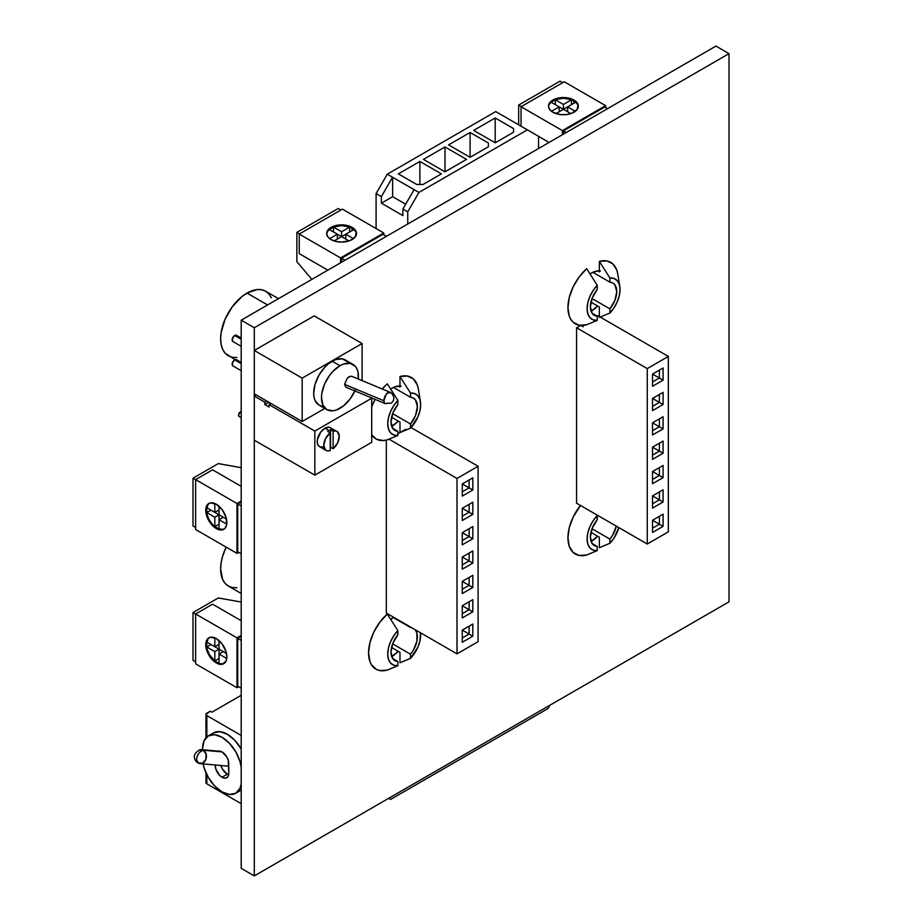<?xml version="1.0" encoding="UTF-8"?>
<svg xmlns="http://www.w3.org/2000/svg" width="922" height="922" viewBox="0 0 922 922"><rect width="100%" height="100%" fill="white"/><g stroke="black" fill="none" stroke-linecap="round" stroke-linejoin="round"><path stroke-width="1.38" d="M391.954 426.218L398.281 421.1A23.269 13.438 -60 0 1 391.954 426.218A23.269 13.438 -60 0 1 391.7 426.367L391.954 426.218M401.093 386.134L395.169 386.721L391.954 388.22A23.269 13.438 -60 0 1 399.975 385.995M591.336 311.106L597.663 305.989A23.269 13.438 -60 0 1 591.336 311.106A23.269 13.438 -60 0 1 591.083 311.256L591.336 311.106M600.487 271.022L597.64 270.907L591.336 273.096A23.269 13.438 -60 0 1 599.358 270.884M391.954 656.452L398.281 651.335A23.269 13.438 -60 0 1 391.954 656.452A23.269 13.438 -60 0 1 391.7 656.602L391.954 656.452M391.954 618.443A23.269 13.438 -60 0 1 393.925 617.44L390.651 619.25A23.269 13.438 -60 0 1 391.954 618.443M591.336 541.341L597.663 536.224A23.269 13.438 -60 0 1 591.336 541.341A23.269 13.438 -60 0 1 591.083 541.479L591.336 541.341M729.014 53.649L729.014 601.824L254.288 875.9L241.207 868.351L254.288 875.9L254.288 327.736L241.207 320.176L241.207 868.351L241.207 320.176L254.288 327.736L729.014 53.649L715.933 46.1L729.014 53.649L729.014 601.824L254.288 875.9L254.288 327.736L729.014 53.649M715.933 46.1L241.207 320.176L715.933 46.1M391.954 388.22L390.651 389.026A23.269 13.438 -60 0 1 391.954 388.22M591.336 273.096L590.034 273.915A23.269 13.438 -60 0 1 591.336 273.096M616.288 526.139A18.647 10.764 -60 0 1 609.903 539.105L592.005 528.767L609.903 539.105L612.738 535.06L616.299 526.082M599.358 537.192L590.944 532.34L599.358 537.192L599.358 547.68L609.903 543.288L609.903 539.105L609.903 543.288L599.358 547.68L599.358 537.192M597.249 515.513A23.269 13.438 -60 0 0 587.118 538.897A23.269 13.438 -60 0 0 597.249 550.595L586.692 554.986L579.2 555.459L573.184 552.474L569.289 546.366L567.94 537.791L569.289 527.661L573.184 517.058L580.48 505.475A35.474 20.48 120 0 0 568.171 541.537A35.474 20.48 120 0 0 586.692 554.986L597.249 550.595L597.249 546.412L592.005 543.392L597.249 546.412A18.647 10.764 -60 0 1 594.252 545.547A18.647 10.764 -60 0 1 597.249 519.697L592.235 528.179L590.391 537.019L592.235 543.715L594.413 545.64L597.249 546.412L597.249 550.595L593.111 550.111L589.884 547.841L587.821 544.003L587.118 538.897L587.821 532.985L589.884 526.762L593.111 520.769L597.249 515.513L597.249 519.697L596.891 514.937M618.858 527.626L614.04 538.033L609.903 543.288A23.269 13.438 -60 0 0 618.858 527.626M410.521 423.982L392.622 413.655L410.521 423.982L415.534 415.499L417.378 406.671L415.534 399.975L413.356 398.039L410.521 397.267A18.647 10.764 -60 0 1 413.517 398.131A18.647 10.764 -60 0 1 410.521 423.982L410.521 428.165L399.975 432.568L410.521 428.165L410.521 423.982M418.381 389.165L417.378 385.131L413.494 379.023L407.466 376.049L399.975 376.51L410.521 393.083L410.521 397.267L393.464 387.424L410.521 397.267L410.521 393.083L414.646 393.579L417.885 395.838L419.948 399.687L420.651 404.781L419.948 410.693L417.885 416.917L410.521 428.165A23.269 13.438 -60 0 0 420.409 401.715L418.369 389.049A35.474 20.48 120 0 0 399.975 376.51L410.521 393.083A23.269 13.438 -60 0 1 420.409 401.715M271.368 297.806L268.936 293.957L265.651 291.237A37.295 21.529 120 0 0 247.004 293.081L267.576 304.952L247.004 293.081A37.295 21.529 120 0 0 222.64 325.95A37.295 21.529 120 0 0 228.356 355.834L232.356 357.31L236.908 357.494M399.975 422.08L391.562 417.217L399.975 422.08L399.975 432.568L399.975 422.08M398.281 386.018L399.975 386.998L398.281 386.018M397.866 431.3A18.647 10.764 -60 0 1 394.87 430.436A18.647 10.764 -60 0 1 397.866 404.574L392.853 413.068L391.009 421.896L392.853 428.592L395.031 430.528L397.866 431.3L397.866 435.484L393.729 434.988L390.502 432.729L388.439 428.88L387.736 423.786L388.439 417.873L390.502 411.65L393.729 405.657L397.866 400.402L397.866 404.574L397.866 400.402L387.309 383.817A35.474 20.48 120 0 0 382.227 388.992L387.309 383.817L397.866 400.402A23.269 13.438 -60 0 0 387.736 423.786A23.269 13.438 -60 0 0 397.866 435.484L387.309 439.875L397.866 435.484L397.866 431.3L392.622 428.269L397.866 431.3M371.554 407.224L375.116 399.376A35.474 20.48 120 0 0 371.704 406.833M371.704 434.884A35.474 20.48 120 0 0 387.309 439.875L383.425 440.543L376.568 439.264L371.554 434.665M399.975 376.51L399.975 386.998L399.975 376.51M278.502 298.647L265.651 291.237L261.652 289.75L257.1 289.566L247.004 293.081L241.864 296.63L232.356 306.669L225.072 319.277L221.142 332.519L220.635 338.754L221.142 344.413L222.64 349.254L225.072 353.114L235.018 359.684M609.903 308.87L592.005 298.544L609.903 308.87L614.916 300.388L616.76 291.559L614.916 284.852L612.738 282.927L609.903 282.155A18.647 10.764 -60 0 1 612.899 283.019A18.647 10.764 -60 0 1 609.903 308.87L609.903 313.054L599.358 317.445L609.903 313.054L609.903 308.87M617.775 274.053L616.76 270.019L612.876 263.911L606.86 260.938L599.358 261.399L609.903 277.971L609.903 282.155L592.846 272.313L609.903 282.155L609.903 277.971L614.04 278.456L617.267 280.726L619.33 284.564L620.033 289.669L619.33 295.582L617.267 301.805L614.04 307.798L609.903 313.054A23.269 13.438 -60 0 0 619.803 286.604L617.752 273.938A35.474 20.48 120 0 0 599.358 261.399L609.903 277.971A23.269 13.438 -60 0 1 619.803 286.604M599.358 306.968L590.944 302.105L599.358 306.968L599.358 316.592L599.358 306.968M597.663 270.907L599.358 271.886L597.663 270.907M597.249 316.177A18.647 10.764 -60 0 1 594.252 315.324A18.647 10.764 -60 0 1 597.249 289.462L592.235 297.956L590.391 306.784L592.235 313.48L594.413 315.405L597.249 316.177L597.249 320.36L593.111 319.876L589.884 317.617L587.821 313.768L587.118 308.674L587.821 302.762L589.884 296.538L593.111 290.534L597.249 285.278L597.249 289.462L597.249 285.278L586.692 268.705A35.474 20.48 120 0 0 567.94 307.556A35.474 20.48 120 0 0 586.692 324.763L597.249 320.36A23.269 13.438 -60 0 1 587.118 308.674A23.269 13.438 -60 0 1 597.249 285.278L586.692 268.705L579.2 276.9L573.184 286.834L569.289 297.426L567.94 307.556L569.289 316.142L570.937 319.554L573.184 322.251L579.2 325.224L586.692 324.763L597.249 320.36L597.249 316.177L592.005 313.157L597.249 316.177M599.358 261.399L599.358 271.886L599.358 261.399M410.521 654.217L392.622 643.879L410.521 654.217L413.356 650.171L416.905 641.193L416.905 633.149L415.119 629.68A18.647 10.764 -60 0 1 410.521 654.217L410.521 658.4L399.975 662.791L410.521 658.4L410.521 654.217M410.521 627.502A18.647 10.764 -60 0 1 411.569 627.628L393.464 617.648L410.521 627.502M241.207 593.48L228.356 586.058L225.072 583.338L222.64 579.489L220.635 568.989L221.142 562.754L222.64 556.173L226.167 547.138A37.295 21.529 120 0 0 228.356 586.058L232.356 587.545L236.908 587.729M399.975 652.315L391.562 647.451L399.975 652.315L399.975 662.791L399.975 652.315M397.866 661.523A18.647 10.764 -60 0 1 394.87 660.659A18.647 10.764 -60 0 1 397.866 634.809L392.853 643.302L391.009 652.131L392.853 658.827L395.031 660.751L397.866 661.523L397.866 665.707L393.729 665.223L390.502 662.964L388.439 659.115L387.736 654.009L388.439 648.097L390.502 641.873L393.729 635.88L397.866 630.625L397.866 634.809L397.866 630.625L387.309 614.052A35.474 20.48 120 0 0 368.558 652.903A35.474 20.48 120 0 0 387.309 670.098L397.866 665.707A23.269 13.438 -60 0 1 387.736 654.009A23.269 13.438 -60 0 1 397.866 630.625L387.309 614.052L379.818 622.246L373.79 632.169L369.906 642.772L368.558 652.903L369.906 661.477L371.554 664.889L376.568 669.499L379.818 670.571L387.309 670.098L397.866 665.707L397.866 661.523L392.622 658.504L397.866 661.523M420.536 632.803L419.948 640.928L417.885 647.152L410.521 658.4A23.269 13.438 -60 0 0 420.536 632.803M407.743 211.83L407.743 224.034L407.743 211.83L402.891 209.029L402.891 215.598L381.374 203.174L381.374 196.593L376.095 193.551L376.095 228.564L376.095 193.551L387.275 174.189L495.725 111.574L527.372 129.841L418.922 192.456L407.743 211.83L418.922 192.456L387.275 174.189L495.725 111.574L527.372 129.841L418.922 192.456L414.07 189.655L402.891 209.029L402.891 215.598L381.374 203.174L381.374 196.593L392.553 177.231L414.151 189.609L402.891 209.029L407.743 211.83M538.552 148.5L538.552 136.306L527.372 129.841L538.552 136.306L538.552 148.5M512.183 121.07L501.003 114.616L512.183 121.07M419.879 161.454L398.35 173.878L416.709 184.481L423.037 184.481L441.396 173.878L419.879 161.454L419.879 184.481L419.879 161.454L441.396 173.878L423.037 184.481L416.709 184.481L398.35 173.878L419.879 161.454M488.441 143.06L470.093 132.468L448.565 144.892L470.093 157.316L488.441 146.713L488.441 143.06L488.441 146.713L470.093 157.316L448.565 144.892L470.093 132.468L470.093 157.316L470.093 132.468L488.441 143.06L488.441 146.713M423.463 159.379L444.98 171.815L466.497 159.379L444.98 146.955L423.463 159.379L444.98 146.955L466.497 159.379L444.98 171.815L444.98 146.955L444.98 171.815L423.463 159.379M513.554 132.215L513.554 128.561L495.195 117.97L473.678 130.394L495.195 142.818L513.554 132.215L513.554 128.561L513.554 132.215L495.195 142.818L473.678 130.394L495.195 117.97L495.195 142.818L495.195 117.97L513.554 128.561M405.668 204.2L392.634 196.674L392.634 177.185L392.634 196.674L381.374 203.174L392.634 196.674L405.668 204.2M387.275 174.189L376.095 193.551L381.374 196.593L392.553 177.231L387.275 174.189M388.704 798.291L390.628 799.409L548.025 708.534L549.95 705.192L548.025 708.534L390.628 799.409L388.704 798.291M241.207 363.637L234.661 359.857A3.584 2.063 120 0 0 232.321 363.014A3.584 2.063 120 0 0 232.874 365.884L232.321 363.014L234.661 359.857L241.207 363.637M241.207 339.273L234.661 335.493A3.584 2.063 120 0 0 232.321 338.651A3.584 2.063 120 0 0 232.874 341.52L232.321 338.651L234.661 335.493L241.207 339.273M384.52 403.052L383.921 400.759A6.166 2.939 -67.4 0 1 386.122 394.374L383.921 400.759L344.551 384.359L383.921 400.759A6.166 2.939 -67.4 0 0 385.166 403.559A6.166 2.939 -67.4 0 0 386.122 403.629L387.851 403.041M390.271 392.415L388.3 392.346L386.122 394.374L387.851 392.956L390.94 392.657L387.851 392.956L386.122 394.374A6.166 2.939 -67.4 0 1 389.902 392.184L351.87 376.349L348.965 376.787L347.283 378.135L344.551 384.359L347.283 378.135L350.66 376.188L352.089 376.453M354.878 390.94A26.104 15.075 -60 0 1 339.941 408.342A26.104 15.075 -60 0 1 326.895 409.633A26.104 15.075 -60 0 1 322.884 388.715A26.104 15.075 -60 0 1 339.941 365.7L332.139 361.193A26.104 15.075 120 0 0 315.082 384.197A26.104 15.075 120 0 0 319.081 405.127L321.882 406.164M254.288 393.844L254.288 350.475L314.206 315.877L362.104 343.537L362.104 380.602L362.104 343.537L314.206 315.877L254.288 350.475L302.174 378.124L362.104 343.537L302.174 378.124L254.288 350.475L254.288 393.844L302.174 421.492L302.174 378.124L302.174 421.492L254.288 393.844M324.809 408.434L302.174 421.492L324.809 408.434M347.49 361.804L342.396 358.865L335.746 359.522L328.532 363.683L325.074 366.898L319.081 374.977L315.082 384.197L313.676 393.175L314.033 397.128L315.082 400.517L319.081 405.127L326.895 409.633L332.877 410.797L336.346 410.013L343.549 405.853L350.199 398.823L355.293 390.006M352.999 364.409L345.197 359.903A26.104 15.075 120 0 0 332.139 361.193L339.941 365.7A26.104 15.075 -60 0 1 352.999 364.409A26.104 15.075 -60 0 1 358.278 379.011L358.047 372.407L356.998 369.019L355.293 366.311L350.199 363.372L343.549 364.029L339.941 365.7L332.877 371.405L329.684 375.219L324.59 384.036L321.836 393.314L321.478 397.682L322.884 405.023L326.895 409.633M345.842 387.171L344.551 384.359L345.842 387.171L385.166 403.559M389.799 392.15L390.951 392.668C394.662 396.46 394.777 399.952 391.308 403.11L385.073 403.513M241.207 338.063L236.447 335.32A3.584 2.063 120 0 0 234.661 335.493L237 335.942M241.207 362.427L236.447 359.684A3.584 2.063 120 0 0 234.661 359.857L237 360.306M333.096 448.772L330.537 447.285A10.96 6.327 -60 0 1 330.214 447.55A10.96 6.327 -60 0 0 330.537 447.285L330.537 429.767L333.096 431.242A10.96 6.327 -60 0 1 336.991 431.427A10.96 6.327 -60 0 1 338.939 439.183A10.96 6.327 -60 0 1 333.096 448.772L337.521 443.09L339.261 436.452L337.521 431.807L335.55 430.954L333.096 431.242L333.096 448.772L330.537 447.285L330.537 429.767L333.096 431.242L333.096 448.772M328.947 430.493A10.96 6.327 -60 0 1 330.537 429.767A10.96 6.327 -60 0 0 328.947 430.493L324.97 428.2L328.947 430.493A10.96 6.327 -60 0 0 327.656 431.369A10.96 6.327 -60 0 1 328.947 430.493M332.127 429.583L330.445 427.647A10.96 6.327 120 0 0 324.97 428.2L320.66 432.188L317.364 439.794L317.364 443.286L318.516 445.845L320.66 447.078L323.449 446.801M241.207 411.466A2.835 1.637 120 0 0 240.515 411.719L241.207 412.111L240.515 411.719A2.835 1.637 120 0 0 238.66 414.22A2.835 1.637 120 0 0 239.098 416.49L238.66 414.22L241.287 411.454M254.288 440.197L254.288 396.103L256.235 394.973L254.288 396.103L264.833 402.188L254.288 396.103L254.288 440.197L314.84 475.153L254.288 440.197M266.781 401.058L264.833 402.188L264.833 404.62L269.051 407.063L269.051 404.62L314.84 431.058L314.84 475.153L371.704 442.33L371.704 398.223L369.976 397.232L371.704 398.223L314.84 431.058L269.051 404.62L271.01 403.502L269.051 404.62L269.051 407.063L264.833 404.62L268.901 402.28L264.833 404.62L264.833 402.188L266.781 401.058M314.84 431.058L371.704 398.223L371.704 442.33L314.84 475.153L314.84 431.058M336.991 431.427L329.269 427.22L324.97 428.2A10.96 6.327 120 0 0 317.802 437.858A10.96 6.327 120 0 0 319.485 446.64L326.019 450.42A10.96 6.327 -60 0 1 324.118 442.468A10.96 6.327 -60 0 1 330.214 432.844L327.656 431.369L330.214 432.844L325.581 438.561L323.749 445.407L325.581 450.12L327.667 450.916L330.214 450.501A10.96 6.327 -60 0 1 326.019 450.42M330.214 450.501L330.214 432.844L330.214 450.501M197.988 762.886L202.61 763.209L205.825 759.521L206.125 754.138L203.336 750.231L222.029 751.903L203.336 750.231A7.134 4.114 120 0 0 196.513 759.613A7.134 4.114 120 0 0 197.988 762.886A7.134 4.114 120 0 0 198.357 763.059L197.988 762.886C195.429 761.584 190.082 754.726 200.281 749.69A7.03 5.544 95.1 0 1 201.469 749.632A7.03 5.544 95.1 0 1 203.336 750.231A7.03 5.544 95.1 0 1 206.182 758.357A7.03 5.544 95.1 0 1 200.224 763.647A7.03 5.544 95.1 0 1 198.357 763.059L196.513 759.613C197.158 754.715 199.429 751.58 203.336 750.231L199.083 750.082M222.018 777.258A9.566 5.52 60 0 1 215.252 765.548L216.082 765.064L215.252 764.995L215.771 768.833L219.424 775.172L222.018 777.258L227.296 774.215L222.018 777.258L224.599 778.156L226.8 777.73A9.566 5.52 60 0 1 222.018 777.258M227.296 774.215L222.513 769.167L220.957 765.502A9.566 5.52 -120 0 0 227.296 774.215A9.566 5.52 -120 0 0 228.644 774.837M241.022 790.189A27.464 15.858 -120 0 0 241.207 790.085L235.755 793.243A27.464 15.858 60 0 1 222.018 791.871L229.451 794.464L235.755 793.243L239.962 788.391L241.207 784.011A27.464 15.858 60 0 1 235.755 793.243M241.207 803.673L206.839 783.827L206.839 774.676L206.839 783.827L205.963 782.617A2.985 1.717 0 0 0 206.839 783.827L241.207 803.673M206.839 736.955L206.839 715.61L241.207 735.456L206.839 715.61A2.985 1.717 180 0 1 205.963 714.4L206.839 715.61L206.839 736.955M241.207 749.044L234.73 740.228L227.296 734.235L219.862 731.653L213.558 732.875A27.464 15.858 -120 0 1 241.207 749.044M211.899 712.199L241.207 695.28L211.899 712.199L210.204 711.231L205.963 714.4A2.985 1.717 180 0 1 206.839 713.179L210.204 711.231L211.899 712.199M202.967 762.828L204.073 767.669L208.28 777.384L214.584 785.878L222.018 791.871A27.464 15.858 60 0 1 203.151 763.912M241.207 767.288L239.962 761.48L235.755 751.776L229.451 743.282L222.018 737.277L214.584 734.696L208.28 735.917L204.073 740.758L202.598 748.491A27.464 15.858 60 0 1 208.28 735.917A27.464 15.858 60 0 1 228.022 741.853A27.464 15.858 60 0 1 241.207 767.3M217.235 751.418L219.424 750.992L222.018 751.891L226.8 756.939L228.264 760.327L228.783 773.351L228.264 776.047L226.8 777.73A9.566 5.52 60 0 0 228.783 773.351L228.783 763.612A9.566 5.52 60 0 0 225.049 754.473A9.566 5.52 60 0 0 217.972 751.107M573.795 100.867L573.795 103.31L573.795 100.867A14.683 8.482 180 0 1 575.697 102.215L567.641 106.871L575.34 111.308L567.641 106.871L555.966 113.602L563.411 109.303L551.137 102.215L555.355 99.772L563.411 104.428L571.479 99.772A14.683 8.482 180 0 1 573.795 100.867A14.683 8.482 180 0 1 575.697 102.215L567.641 106.871L567.641 111.735L567.641 106.871L563.411 109.303L563.411 104.428L563.411 109.303L559.193 106.871L559.193 111.735L559.193 106.871L551.137 102.215A14.683 8.482 180 0 1 555.355 99.772L555.355 104.647L555.355 99.772L563.411 104.428L571.479 99.772A14.683 8.482 180 0 1 573.795 100.867M571.479 104.647L571.479 99.772L571.479 104.647M578.325 106.503A14.925 8.609 0 0 0 573.968 100.775L573.968 100.049A14.925 8.609 180 0 1 578.336 106.134A14.925 8.609 180 0 1 569.128 114.098A14.925 8.609 180 0 1 552.866 112.23L560.507 114.582L566.327 114.582L571.709 113.302L577.195 109.43L578.048 104.451L575.824 101.351L569.128 98.181L560.507 97.686L555.125 98.977L549.627 102.838L548.498 106.134L549.627 109.43L552.866 112.23A14.925 8.609 180 0 1 548.498 106.134A14.925 8.609 180 0 1 557.706 98.181A14.925 8.609 180 0 1 573.968 100.049L573.968 100.775A14.925 8.609 0 0 0 557.994 98.838A14.925 8.609 0 0 0 548.509 106.503M607.621 108.635L604.774 106.987L563.411 130.866L566.269 132.503L563.411 130.866L563.411 134.151L563.411 130.866L604.774 106.987L607.621 108.635M562.674 82.68L560.034 81.159L518.683 105.039L521.322 106.56L518.683 105.039L560.034 81.159L562.674 82.68M518.683 124.919L518.683 105.039L518.683 124.919M538.552 136.398L549.039 142.449L538.552 136.398M521.045 126.291L521.045 106.722L562.397 130.601L562.397 134.739L562.397 130.601L521.045 106.722L564.252 81.781L605.604 105.65L562.397 130.601L605.604 105.65L564.252 81.781L521.045 106.722L521.045 126.291M605.604 107.471L605.604 105.65L605.604 107.471M578.048 105.189L575.824 102.077L571.709 99.703L563.411 98.251L555.125 99.703L551.01 102.077L548.786 105.189M570.856 113.602L563.411 109.303L570.856 113.602M551.494 111.308L559.193 106.871L551.494 111.308M209.167 637.667A14.925 8.609 -120 0 0 207.277 649.71A14.925 8.609 -120 0 0 216.935 662.572L216.301 662.941A14.925 8.609 60 0 1 206.563 649.791A14.925 8.609 60 0 1 208.845 637.84A14.925 8.609 60 0 1 216.301 638.577L210.447 637.24L207.531 638.923L205.756 644.662L206.563 649.791L208.845 655.069L212.267 659.679L218.364 663.898L222.167 664.266L226.051 661.051L226.858 656.844L226.051 651.727L222.167 644.017L216.301 638.577A14.925 8.609 60 0 1 226.051 651.727A14.925 8.609 60 0 1 223.769 663.679A14.925 8.609 60 0 1 216.301 662.941L216.935 662.572A14.925 8.609 -120 0 0 224.081 663.483M241.207 640.41L237.726 638.393L237.726 686.141L241.207 688.158L237.726 686.141L237.726 638.393L241.207 636.387L237.726 638.393L241.207 640.41M195.625 614.098L192.986 612.565L192.986 660.325L195.625 661.846L192.986 660.325L192.986 612.565L218.307 597.952L241.207 602.031L218.307 597.952L192.986 612.565L195.625 614.098M195.625 663.863L236.989 687.743L238.729 686.729L236.989 687.743L195.625 663.863L195.625 613.983L236.989 637.851L236.989 687.743L236.989 637.851L195.625 613.983L212.579 604.187L241.207 620.713L212.579 604.187L195.625 613.983L195.625 663.863M241.207 635.419L236.989 637.851L241.207 635.419M208.165 638.566L206.39 644.305L207.196 649.422L209.478 654.701L214.884 661.155L218.998 663.529L222.801 663.909M226.754 658.492L219.044 654.044L219.044 663.356L214.826 660.913L214.826 651.612L206.77 646.956L206.77 642.081L214.826 646.737L214.826 637.84L214.826 646.737L219.044 644.305L214.826 646.737L206.77 642.081A14.683 8.482 60 0 0 206.77 646.956L210.988 644.524L226.489 653.468L223.274 651.612L219.044 654.044L223.274 651.612L226.489 653.468L219.044 649.18L219.044 663.356A14.683 8.482 60 0 1 214.826 660.913L219.044 658.481L214.826 660.913L214.826 651.612L219.044 649.18L214.826 651.612L206.77 646.956L210.988 644.524L219.044 649.18L219.044 654.044L226.754 658.492M219.044 640.583L219.044 649.18L219.044 640.583M209.167 503.308A14.925 8.609 -120 0 0 207.277 515.352A14.925 8.609 -120 0 0 216.935 528.214L216.301 528.583A14.925 8.609 60 0 1 206.563 515.433A14.925 8.609 60 0 1 208.845 503.481A14.925 8.609 60 0 1 216.301 504.219L210.447 502.882L207.531 504.565L205.756 510.304L206.563 515.433L208.845 520.7L212.267 525.321L216.301 528.583L222.167 529.908L225.083 528.225L226.651 524.745L226.051 517.357L222.167 509.647L216.301 504.219A14.925 8.609 60 0 1 226.051 517.357A14.925 8.609 60 0 1 223.769 529.32A14.925 8.609 60 0 1 216.301 528.583L216.935 528.214A14.925 8.609 -120 0 0 224.081 529.124M241.207 506.04L237.726 504.034L237.726 551.782L241.207 553.799L237.726 551.782L237.726 504.034L241.207 502.017L237.726 504.034L241.207 506.04M195.625 479.728L192.986 478.207L192.986 525.955L195.625 527.488L192.986 525.955L192.986 478.207L218.307 463.593L241.207 467.673L218.307 463.593L192.986 478.207L195.625 479.728M195.625 529.505L236.989 553.384L238.729 552.37L236.989 553.384L195.625 529.505L195.625 479.613L236.989 503.493L236.989 553.384L236.989 503.493L195.625 479.613L212.579 469.828L241.207 486.355L212.579 469.828L195.625 479.613L195.625 529.505M241.207 501.061L236.989 503.493L241.207 501.061M208.165 504.196L206.39 509.935L207.196 515.064L209.478 520.342L212.901 524.952L216.935 528.214L222.801 529.539M226.754 524.134L219.044 519.685L219.044 528.986L214.826 526.554L214.826 517.254L206.77 512.597L206.77 507.722L214.826 512.378L214.826 503.481L214.826 512.378L219.044 509.935L214.826 512.378L206.77 507.722A14.683 8.482 60 0 0 206.77 512.597L210.988 510.166L226.489 519.109L223.274 517.254L219.044 519.685L223.274 517.254L226.489 519.109L219.044 514.81L219.044 528.986A14.683 8.482 60 0 1 214.826 526.554L219.044 524.122L214.826 526.554L214.826 517.254L219.044 514.81L214.826 517.254L206.77 512.597L210.988 510.166L219.044 514.81L219.044 519.685L226.754 524.134M219.044 506.213L219.044 514.81L219.044 506.213M351.974 228.207L351.974 230.65L351.974 228.207A14.683 8.482 180 0 1 353.864 229.555L345.808 234.211L353.506 238.66L345.808 234.211L334.144 240.942L341.589 236.643L329.304 229.555L333.522 227.123L341.589 231.768L349.645 227.123A14.683 8.482 180 0 1 351.974 228.207A14.683 8.482 180 0 1 353.864 229.555L345.808 234.211L345.808 239.075L345.808 234.211L341.589 236.643L341.589 231.768L341.589 236.643L337.36 234.211L337.36 239.075L337.36 234.211L329.304 229.555A14.683 8.482 180 0 1 333.522 227.123L333.522 231.987L333.522 227.123L341.589 231.768L349.645 227.123A14.683 8.482 180 0 1 351.974 228.207M349.645 231.987L349.645 227.123L349.645 231.987M356.491 233.842A14.925 8.609 0 0 0 352.135 228.114L352.135 227.388A14.925 8.609 180 0 1 356.503 233.473A14.925 8.609 180 0 1 347.294 241.437A14.925 8.609 180 0 1 331.033 239.57L335.873 241.437L341.589 242.094L349.876 240.642L355.373 236.77L356.215 231.791L353.99 228.691L347.294 225.521L338.674 225.026L333.291 226.316L329.177 228.691L326.665 233.473L327.806 236.77L331.033 239.57A14.925 8.609 180 0 1 326.665 233.473A14.925 8.609 180 0 1 335.873 225.521A14.925 8.609 180 0 1 352.135 227.388L352.135 228.114A14.925 8.609 0 0 0 336.173 226.178A14.925 8.609 0 0 0 326.676 233.842M386.422 236.343L382.941 234.326L341.589 258.206L345.07 260.211L341.589 258.206L341.589 262.228L341.589 258.206L382.941 234.326L386.422 236.343M340.852 210.032L338.213 208.499L296.861 232.379L299.489 233.9L296.861 232.379L338.213 208.499L340.852 210.032M296.861 261.618L296.861 232.379L296.861 261.618L311.832 279.401L296.861 261.618M299.224 253.631L327.84 270.158L299.224 253.631L299.224 234.061L340.575 257.941L340.575 262.805L340.575 257.941L299.224 234.061L342.419 209.121L383.771 232.989L340.575 257.941L383.771 232.989L342.419 209.121L299.224 234.061L299.224 253.631M383.771 234.81L383.771 232.989L383.771 234.81M356.215 232.528L353.99 229.417L349.876 227.043L341.589 225.59L333.291 227.043L329.177 229.417L326.953 232.528M349.035 240.942L341.589 236.643L349.035 240.942M329.661 238.66L337.36 234.211L329.661 238.66M652.522 532.443L652.522 520.262L663.079 514.176L663.079 526.358L652.522 532.443L663.079 526.358L659.368 524.215L663.079 526.358L663.079 514.176L652.522 520.262L652.522 532.443M652.522 528.156L659.368 524.215L659.403 516.297L652.522 520.262L659.368 524.215L652.522 528.156M652.522 508.08L652.522 495.898L663.079 489.813L663.079 501.994L652.522 508.08L663.079 501.994L659.368 499.851L663.079 501.994L663.079 489.813L652.522 495.898L652.522 508.08M652.522 503.792L659.368 499.851L659.403 491.933L652.522 495.898L659.368 499.851L652.522 503.792M652.522 483.716L652.522 471.534L663.079 465.449L663.079 477.631L652.522 483.716L663.079 477.631L659.368 475.487L663.079 477.631L663.079 465.449L652.522 471.534L652.522 483.716M652.522 479.428L659.368 475.487L659.403 467.569L652.522 471.534L659.368 475.487L652.522 479.428M652.522 459.352L652.522 447.17L663.079 441.085L663.079 453.267L652.522 459.352L663.079 453.267L659.368 451.123L663.079 453.267L663.079 441.085L652.522 447.17L652.522 459.352M652.522 455.076L659.368 451.123L659.403 443.205L652.522 447.17L659.368 451.123L652.522 455.076M652.522 434.988L652.522 422.806L663.079 416.721L663.079 428.903L652.522 434.988L663.079 428.903L659.368 426.759L663.079 428.903L663.079 416.721L652.522 422.806L652.522 434.988M652.522 430.712L659.368 426.759L659.403 418.842L652.522 422.806L659.368 426.759L652.522 430.712M596.96 316.016L597.663 315.612L668.346 356.422L647.256 368.604L576.573 327.794L580.687 325.42L576.573 327.794L647.256 368.604L647.256 544.015L576.573 503.205L576.573 327.794L576.573 503.205L647.256 544.015L668.346 531.833L668.346 356.422L597.663 315.612L596.96 316.016M580.918 325.431L583.234 326.78L580.918 325.431M668.346 356.422L668.346 531.833L647.256 544.015L647.256 368.604L668.346 356.422M652.522 410.624L663.079 404.539L663.079 392.357L652.522 398.454L652.522 410.624L652.522 398.454L663.079 392.357L652.522 398.454L663.079 392.357L663.079 404.539L659.368 402.395L659.368 394.501L659.368 402.395L663.079 404.539L652.522 410.624M652.522 386.272L663.079 380.175L663.079 367.993L652.522 374.09L652.522 386.272L652.522 374.09L663.079 367.993L652.522 374.09L663.079 367.993L663.079 380.175L659.368 378.032L659.368 370.137L659.368 378.032L663.079 380.175L652.522 386.272M652.522 381.985L659.368 378.032L652.522 374.09L659.368 378.032L652.522 381.985M652.522 406.348L659.368 402.395L652.522 398.454L659.368 402.395L652.522 406.348M652.522 422.806L659.403 418.842L659.368 426.759L652.522 422.806M652.522 447.17L659.403 443.205L659.368 451.123L652.522 447.17M652.522 471.534L659.403 467.569L659.368 475.487L652.522 471.534M652.522 495.898L659.403 491.933L659.368 499.851L652.522 495.898M652.522 520.262L659.403 516.297L659.368 524.215L652.522 520.262M462.268 642.288L462.268 630.106L472.825 624.01L472.825 636.192L462.268 642.288L472.825 636.192L469.114 634.048L472.825 636.192L472.825 624.01L462.268 630.106L462.268 642.288M462.268 638.001L469.114 634.048L469.148 626.13L462.268 630.106L469.114 634.048L462.268 638.001M462.268 617.924L462.268 605.742L472.825 599.646L472.825 611.828L462.268 617.924L472.825 611.828L469.114 609.696L472.825 611.828L472.825 599.646L462.268 605.742L462.268 617.924M462.268 613.637L469.114 609.696L469.148 601.766L462.268 605.742L469.114 609.696L462.268 613.637M462.268 593.561L462.268 581.379L472.825 575.293L472.825 587.475L462.268 593.561L472.825 587.475L469.114 585.332L472.825 587.475L472.825 575.293L469.114 577.426L462.268 581.379L462.268 593.561M462.268 589.273L469.114 585.332L469.148 577.403L462.268 581.379L469.114 585.332L462.268 589.273M462.268 569.197L462.268 557.015L472.825 550.93L472.825 563.112L462.268 569.197L472.825 563.112L469.114 560.968L472.825 563.112L472.825 550.93L462.268 557.015L462.268 569.197M462.268 564.909L469.114 560.968L469.148 553.05L462.268 557.015L469.114 560.968L462.268 564.909M462.268 544.833L462.268 532.651L472.825 526.566L472.825 538.748L462.268 544.833L472.825 538.748L469.114 536.604L472.825 538.748L472.825 526.566L462.268 532.651L462.268 544.833M462.268 540.546L469.114 536.604L469.148 528.686L462.268 532.651L469.114 536.604L462.268 540.546M405.645 429.306L397.866 433.801L405.645 429.306M411.074 427.566L478.092 466.267L457.001 478.449L389.015 439.195L457.001 478.449L457.001 653.859L386.318 613.049L386.318 440.117L386.318 613.049L457.001 653.859L478.092 641.677L478.092 466.267L411.074 427.566M478.092 466.267L478.092 641.677L457.001 653.859L457.001 478.449L478.092 466.267M462.268 520.469L472.825 514.384L472.825 502.202L462.268 508.287L462.268 520.469L462.268 508.287L472.825 502.202L462.268 508.287L472.825 502.202L472.825 514.384L469.114 512.24L469.114 504.346L469.114 512.24L472.825 514.384L462.268 520.469M462.268 496.105L472.825 490.02L472.825 477.838L462.268 483.923L462.268 496.105L462.268 483.923L472.825 477.838L462.268 483.923L472.825 477.838L472.825 490.02L469.114 487.876L469.114 479.982L469.114 487.876L472.825 490.02L462.268 496.105M462.268 491.818L469.114 487.876L462.268 483.923L469.114 487.876L462.268 491.818M462.268 516.182L469.114 512.24L462.268 508.287L469.114 512.24L462.268 516.182M462.268 532.651L469.148 528.686L469.114 536.604L462.268 532.651M462.268 557.015L469.148 553.05L469.114 560.968L462.268 557.015M462.268 581.379L469.148 577.403L469.114 585.332L462.268 581.379M462.268 605.742L469.148 601.766L469.114 609.696L462.268 605.742M462.268 630.106L469.148 626.13L469.114 634.048L462.268 630.106M241.207 370.69L232.874 365.884M241.207 346.326L232.874 341.52M241.207 417.701L239.098 416.49M220.946 751.372L201.469 749.632M228.783 766.205L200.224 763.647M205.963 714.4L205.963 737.819M205.963 772.797L205.963 782.617M208.28 735.917L213.558 732.875M224.403 528.951L223.769 529.32M356.503 234.211L356.503 233.473"/></g></svg>
